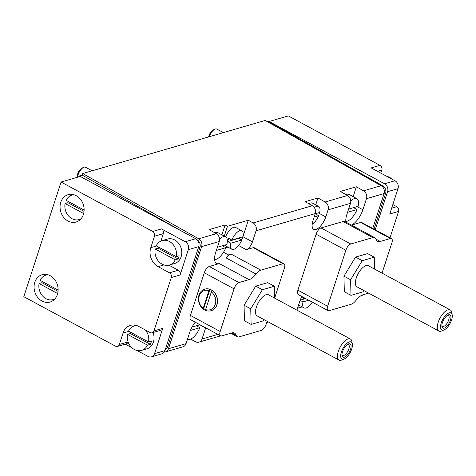 <?xml version="1.0" encoding="UTF-8"?>
<svg xmlns="http://www.w3.org/2000/svg" width="476" height="476" viewBox="0 0 476 476"><rect width="100%" height="100%" fill="white"/><g stroke="black" fill="none" stroke-linecap="round" stroke-linejoin="round"><path stroke-width="0.71" d="M212.326 290.663A11.234 9.336 -106.2 0 0 209.946 289.384L208.958 290.646A10.038 8.342 -106.2 0 0 199.301 295.822A10.038 8.342 -106.2 0 0 203.216 308.311L203.502 309.204A11.234 9.336 -106.2 0 0 205.888 310.489A11.234 9.336 -106.2 0 0 211.052 310.727A11.234 9.336 -106.2 0 0 217.389 301.844A11.234 9.336 -106.2 0 0 212.326 290.663L211.338 291.931L205.596 309.596A10.038 8.342 -106.2 0 0 215.247 304.42A10.038 8.342 -106.2 0 0 211.338 291.931M209.946 289.384A11.234 9.336 -106.2 0 0 204.775 289.146A11.234 9.336 -106.2 0 0 198.444 298.03A11.234 9.336 -106.2 0 0 203.502 309.204L209.946 289.384M205.596 309.596L205.888 310.489M208.958 290.646L203.216 308.311M242.855 236.816L231.818 240.023A10.49 4.516 -61.7 0 1 241.796 230.789A10.49 4.516 -61.7 0 1 242.855 236.816M241.82 240.017A10.49 4.516 -61.7 0 1 231.842 249.251A10.49 4.516 -61.7 0 1 230.783 243.224L241.82 240.017L238.726 238.345A10.49 4.516 118.3 0 0 238.875 237.97M231.842 249.251L225.654 245.913A10.49 4.516 -61.7 0 1 224.821 245.092M225.576 236.816A10.49 4.516 -61.7 0 1 235.608 227.451L241.796 230.789M230.783 243.224L227.689 241.558L238.726 238.345M231.818 240.023L228.724 238.357A10.49 4.516 118.3 0 0 227.689 241.558M305.271 298.345L304.057 298.696A10.49 4.516 -61.7 0 1 304.414 297.881M312.28 302.123A10.49 4.516 -61.7 0 1 304.075 307.924A10.49 4.516 -61.7 0 1 303.016 301.897L308.763 300.225M303.016 301.897L300.118 300.338M304.057 298.696L301.492 297.316M315.195 213.789L319.699 212.48A10.49 4.516 118.3 0 0 318.64 206.459A10.49 4.516 118.3 0 0 314.368 207.649M199.997 324.757L192.036 327.072M219.525 239.101A12.733 5.48 -61.7 0 1 225.648 236.852A12.733 5.48 -61.7 0 1 226.856 244.497L217.371 247.258M350.77 200.92A12.733 5.48 -61.7 0 1 356.887 198.67A12.733 5.48 -61.7 0 1 358.095 206.316L348.61 209.077M372.75 228.45L384.084 193.553A5.992 4.98 -106.2 0 0 381.139 185.7L265.168 120.458L82.711 173.538L82.193 175.138L78.992 176.072L78.724 176.893M325.126 201.997L317.944 197.956L305.14 201.681L312.321 205.721A5.992 4.98 73.8 0 1 315.267 213.575L312.976 220.632A11.983 5.159 118.3 0 0 313.684 229.319A11.983 5.159 118.3 0 0 325.78 216.907L328.071 209.851A5.992 4.98 -106.2 0 0 325.126 201.997L347.534 195.475L340.352 191.441L356.357 186.782L363.539 190.822A5.992 4.98 -106.2 0 1 366.478 198.676L362.89 209.732A14.982 6.45 118.3 0 1 351.413 225.077M382.044 273.129L391.861 242.915A5.992 2.582 118.3 0 0 391.504 238.571A5.992 2.582 118.3 0 0 390.391 238.512L360.635 222.459L351.496 225.118M360.635 222.459A5.992 2.582 -61.7 0 1 361.748 222.518L391.504 238.571M226.255 258.004A10.49 4.516 -61.7 0 1 231.116 254.107L228.409 254.892A14.982 6.45 118.3 0 1 226.255 258.004L256.011 274.057A14.982 6.45 118.3 0 1 249.067 279.626L238.982 282.56A5.992 2.582 118.3 0 0 234.049 288.825L220.186 331.498A5.992 2.582 118.3 0 0 220.543 335.842A5.992 2.582 118.3 0 0 221.655 335.901L231.735 332.968A14.982 6.45 118.3 0 1 234.519 333.117A14.982 6.45 118.3 0 1 236.132 335.241A10.49 4.516 118.3 0 0 237.262 336.722A10.49 4.516 118.3 0 0 239.208 336.829L261.259 330.415A5.992 2.582 118.3 0 0 266.191 324.15L267.119 321.3M224.291 236.12L227.48 226.296L225.118 224.964L209.113 229.622L216.288 233.662A5.992 4.98 73.8 0 1 219.234 241.516L215.646 252.572A14.982 6.45 118.3 0 0 216.532 263.424A14.982 6.45 118.3 0 0 219.311 263.579L209.232 266.512A5.992 2.582 -61.7 0 0 204.299 272.778L190.43 315.445A5.992 2.582 -61.7 0 0 190.787 319.789L220.543 335.842M164.208 352.103A5.992 4.98 -106.2 0 0 165.362 351.937A5.992 4.98 -106.2 0 0 168.45 348.753L201.628 246.639A5.992 4.98 -106.2 0 0 198.688 238.785L82.711 173.538M168.45 348.753L186.056 343.63L189.65 332.575A14.982 6.45 118.3 0 1 195.267 322.204M225.118 224.964L221.911 234.835M241.528 239.856A7.491 3.225 118.3 0 0 242.933 236.727L248.288 220.245L227.48 226.296M248.288 220.245L253.101 222.952A5.992 4.98 73.8 0 1 256.046 230.806L315.267 213.575M297.565 308.198L302.123 306.871M190.578 339.162L195.654 341.786A5.992 4.98 -106.2 0 0 198.974 342.161A5.992 4.98 -106.2 0 0 202.062 338.971L217.841 334.384M186.056 343.63A5.992 4.98 73.8 0 1 182.968 346.82L165.362 351.937M328.006 310.608L298.256 294.561A5.992 2.582 -61.7 0 1 297.899 290.217L316.1 234.21A5.992 2.582 -61.7 0 1 321.032 227.945L343.083 221.53A10.49 4.516 -61.7 0 1 345.029 221.632L374.785 237.685A10.49 4.516 118.3 0 0 372.839 237.578L350.782 243.998A5.992 2.582 118.3 0 0 345.85 250.263L327.655 306.264A5.992 2.582 118.3 0 0 328.006 310.608A5.992 2.582 118.3 0 0 329.118 310.667L351.175 304.253A10.49 4.516 118.3 0 0 356.036 300.356A14.982 6.45 118.3 0 1 362.98 294.781L368.638 293.133M347.534 195.475A5.992 4.98 73.8 0 1 350.479 203.335L346.885 214.384A14.982 6.45 118.3 0 0 345.915 222.113M274.676 298.053L284.392 268.143A5.992 2.582 118.3 0 0 284.035 263.799A5.992 2.582 118.3 0 0 282.923 263.74L253.172 247.687L246.288 249.692A7.491 3.225 118.3 0 0 252.453 241.862L256.046 230.806M253.172 247.687A5.992 2.582 -61.7 0 1 254.279 247.746L284.035 263.799M199.86 324.799L205.65 327.922A14.982 6.45 118.3 0 0 205.686 327.827M205.65 327.922L202.062 338.971M301.957 296.554A7.491 3.225 118.3 0 0 300.082 300.451L296.929 310.15M392.176 179.238A12.733 10.585 -106.2 0 0 386.863 176.37M176.275 256.618A12.733 10.585 -106.2 0 0 172.842 244.236A12.733 10.585 -106.2 0 0 162.179 240.588A12.733 10.585 -106.2 0 0 156.241 245.812L176.275 256.618L179.155 255.779A12.733 10.585 -106.2 0 1 178.113 258.98L175.233 259.819L155.206 249.013A12.733 10.585 -106.2 0 0 162.054 264.15A12.733 10.585 -106.2 0 0 169.295 265.043A12.733 10.585 -106.2 0 0 175.233 259.819M136.82 325.578A12.733 10.585 -106.2 0 0 134.452 325.929A12.733 10.585 -106.2 0 0 128.514 331.153L148.542 341.958A12.733 10.585 -106.2 0 0 145.555 330.106M84.121 210.041L66.116 200.331A12.733 10.585 -106.2 0 1 72.054 195.106A12.733 10.585 -106.2 0 1 74.006 194.767M58.126 290.051L40.121 280.34A12.733 10.585 -106.2 0 1 46.059 275.11A12.733 10.585 -106.2 0 1 48.011 274.777M168.861 265.156L178.286 270.243A3.594 2.987 -106.2 0 1 180.101 274.985L188.335 249.65A5.992 4.98 -106.2 0 0 185.307 241.749L161.507 228.908L152.701 231.467L61.059 182.034L23.8 296.709L115.442 346.147A3.594 2.987 -106.2 0 0 117.483 346.397A3.594 2.987 -106.2 0 0 119.333 344.487L123.064 333.022A14.381 11.954 -106.2 0 1 130.472 325.37A14.381 11.954 -106.2 0 1 138.647 326.381L150.071 332.545A3.594 2.987 -106.2 0 0 152.118 332.795A3.594 2.987 -106.2 0 0 153.968 330.885L171.3 277.544A3.594 2.987 -106.2 0 0 169.48 272.802L158.056 266.643A14.381 11.954 -106.2 0 1 150.791 247.675L154.516 236.209A3.594 2.987 -106.2 0 0 152.701 231.467M137.112 350.526L148.048 356.423A5.992 4.98 -106.2 0 0 151.451 356.845L161.858 353.817A5.992 4.98 -106.2 0 0 164.94 350.633L198.736 246.622A5.992 4.98 -106.2 0 0 195.707 238.72L80.266 176.447L61.059 182.034M151.451 356.845A5.992 4.98 -106.2 0 0 154.539 353.662L162.768 328.321L153.968 330.885M67.973 221.025A14.232 11.829 -106.2 0 0 76.065 222.024A14.232 11.829 -106.2 0 0 83.449 205.055A14.232 11.829 -106.2 0 0 68.116 194.69A14.232 11.829 -106.2 0 0 60.059 206.87A14.232 11.829 -106.2 0 0 67.973 221.025M41.977 301.034A14.232 11.829 -106.2 0 0 50.069 302.028A14.232 11.829 -106.2 0 0 57.453 285.059A14.232 11.829 -106.2 0 0 42.12 274.7A14.232 11.829 -106.2 0 0 34.064 286.879A14.232 11.829 -106.2 0 0 41.977 301.034M266.863 121.41L267.851 121.124L382.639 185.705A5.992 4.98 -106.2 0 1 385.584 193.559L374.023 229.14M79.867 176.56L78.992 176.072M183.546 232.157L82.193 175.138M165.315 349.479A5.992 4.98 -106.2 0 0 167.772 346.534L199.926 247.574A5.992 4.98 -106.2 0 0 197.118 239.797M125.265 344.136L131.798 347.658M375.213 229.783L387.595 191.673A5.992 4.98 -106.2 0 0 384.566 183.772L269.124 121.499L269.029 121.791M390.011 237.762L398.567 211.421L389.767 213.986L398.001 188.651A5.992 4.98 -106.2 0 0 394.973 180.749L384.566 183.772M377.516 171.33L381.788 170.087A3.594 2.987 -106.2 0 0 379.973 165.345L288.331 115.912L269.124 121.499M379.973 165.345L371.167 167.909L394.973 180.749M360.463 296.036L361.117 295.846A5.992 4.98 -106.2 0 0 362.89 294.811M381.788 170.087L380.806 173.103M392.825 204.567L396.752 206.685A3.594 2.987 -106.2 0 1 398.567 211.421M117.483 346.397L126.289 343.839A3.594 2.987 -106.2 0 0 128.121 341.97M135.178 325.15A14.381 11.954 -106.2 0 0 134.399 325.947M152.118 332.795L160.918 330.237A3.594 2.987 -106.2 0 0 162.768 328.321M130.638 332.302A12.733 10.585 -106.2 0 0 130.353 333.515L127.473 334.354A12.733 10.585 -106.2 0 0 134.327 349.491A12.733 10.585 -106.2 0 0 141.568 350.384L146.846 348.848A12.733 10.585 -106.2 0 0 153.07 332.522M169.295 265.043L174.579 263.508A12.733 10.585 -106.2 0 0 181.177 248.323A12.733 10.585 -106.2 0 0 167.463 239.053L162.179 240.588M160.912 241.064L163.322 233.645A3.594 2.987 -106.2 0 0 161.507 228.908M42.245 281.483A12.733 10.585 -106.2 0 0 41.959 282.702L39.08 283.535A12.733 10.585 -106.2 0 0 45.934 298.672A12.733 10.585 -106.2 0 0 53.175 299.565A12.733 10.585 -106.2 0 0 55.002 298.803M39.08 283.535L57.661 293.561M53.383 299.505A14.232 11.829 -106.2 0 0 54.163 299.684M46.832 274.485A14.232 11.829 -106.2 0 0 46.267 275.051M68.241 201.473A12.733 10.585 -106.2 0 0 67.955 202.693L65.075 203.532A12.733 10.585 -106.2 0 0 71.93 218.668A12.733 10.585 -106.2 0 0 79.171 219.561A12.733 10.585 -106.2 0 0 80.997 218.793M65.075 203.532L83.657 213.551M79.379 219.495A14.232 11.829 -106.2 0 0 80.158 219.674M72.828 194.476A14.232 11.829 -106.2 0 0 72.263 195.041M141.568 350.384A12.733 10.585 -106.2 0 0 147.5 345.159L127.473 334.354M130.353 333.515L150.386 344.321A12.733 10.585 -106.2 0 0 151.422 341.119L148.542 341.958M150.386 344.321L147.5 345.159M158.371 246.961A12.733 10.585 -106.2 0 0 158.086 248.174L155.206 249.013M41.959 282.702L58.042 291.377M67.955 202.693L84.044 211.368M158.086 248.174L178.113 258.98M223.506 252.244L228.409 254.892M214.688 232.758A12.733 5.48 -61.7 0 1 217.794 232.615L225.648 236.852M356.357 186.782L353.15 196.653M374.785 237.685A10.49 4.516 118.3 0 1 375.915 239.172A14.982 6.45 118.3 0 0 377.527 241.296A14.982 6.45 118.3 0 0 380.306 241.445L375.873 239.053M345.927 194.577A12.733 5.48 -61.7 0 1 349.033 194.428L356.887 198.67M317.944 197.956L315.701 204.87M318.64 206.459L312.452 203.115A10.49 4.516 118.3 0 0 308.894 203.793M225.797 247.746L227.915 247.133M282.923 263.74L260.872 270.154A10.49 4.516 118.3 0 0 256.011 274.057M204.858 289.122A11.234 9.336 73.8 0 1 204.936 289.099A11.234 9.336 73.8 0 1 211.326 289.89A11.234 9.336 73.8 0 1 217.574 301.058A11.234 9.336 73.8 0 1 211.213 310.679A11.234 9.336 73.8 0 1 211.136 310.703M274.676 298.143L274.39 286.243L267.726 282.649L255.713 286.147L244.075 305.229L244.45 320.812L251.114 324.412L263.127 320.913L263.936 319.586M390.391 238.512L380.306 241.445M374.547 269.083L374.261 257.189L367.597 253.595L355.584 257.088L343.946 276.169L344.321 291.758L350.985 295.352L362.998 291.859L363.807 290.527M190.436 330.439L199.819 327.708A12.733 5.48 -61.7 0 1 187.556 339.275A12.733 5.48 -61.7 0 1 187.484 339.233L187.556 339.275M199.819 327.708L196.326 325.828M216.33 250.459L225.814 247.698A12.733 5.48 -61.7 0 1 214.581 259.557M225.814 247.698L222.322 245.818M77.493 177.25A7.491 3.225 -61.7 0 1 83.77 167.308A7.491 3.225 -61.7 0 1 85.555 167.237L92.148 170.795M77.243 177.328L77.231 177.274A6.021 2.594 -61.7 0 1 78.552 171.973A6.021 2.594 -61.7 0 1 82.253 167.957L83.77 167.308M347.569 212.278L357.054 209.517A12.733 5.48 -61.7 0 1 345.826 221.376M357.054 209.517L353.567 207.637M209.267 136.719A7.491 3.225 -61.7 0 1 215.009 129.121A7.491 3.225 -61.7 0 1 216.794 129.055L223.387 132.608M208.589 136.915A6.021 2.594 -61.7 0 1 213.498 129.775L215.009 129.121M315.189 213.807L318.664 215.682L314.154 216.991M312.161 224.297A10.49 4.516 118.3 0 0 318.664 215.682M300.183 300.154L305.669 298.559M255.713 286.147L262.377 289.741L250.739 308.823L251.114 324.412M244.075 305.229L250.739 308.823M274.39 286.243L262.377 289.741M347.581 344.392A6.194 2.666 -61.7 0 1 348.444 344.517A6.194 2.666 -61.7 0 1 348.813 349.009A6.194 2.666 -61.7 0 1 342.565 355.417A6.194 2.666 -61.7 0 1 341.988 354.769M350.538 349.36A7.491 3.225 -61.7 0 1 345.814 356.435A7.491 3.225 -61.7 0 1 342.06 355.59A7.491 3.225 -61.7 0 1 343.696 348.991A7.491 3.225 -61.7 0 1 348.307 343.999A7.491 3.225 -61.7 0 1 350.538 349.36M351.71 349.021A9.687 4.171 -61.7 0 1 344.243 358.963A9.687 4.171 -61.7 0 1 342.869 348.545A9.687 4.171 -61.7 0 1 352.329 343.975A9.687 4.171 -61.7 0 1 351.71 349.021M344.243 358.963L341.875 359.981A11.983 5.159 -61.7 0 1 339.019 360.088A11.983 5.159 -61.7 0 1 340.167 347.093A11.983 5.159 -61.7 0 1 350.401 338.989A11.983 5.159 -61.7 0 1 351.877 341.435L352.329 343.975M339.019 360.088L257.064 315.874A11.983 5.159 -61.7 0 1 258.212 302.879A11.983 5.159 -61.7 0 1 268.44 294.781L350.401 338.989M374.261 257.189L362.248 260.681L350.61 279.769L350.985 295.352M355.584 257.088L362.248 260.681M343.946 276.169L350.61 279.769M447.452 315.338A6.194 2.666 -61.7 0 1 448.315 315.463A6.194 2.666 -61.7 0 1 448.684 319.949A6.194 2.666 -61.7 0 1 442.436 326.363A6.194 2.666 -61.7 0 1 441.859 325.709M450.409 320.306A7.491 3.225 -61.7 0 1 445.685 327.381A7.491 3.225 -61.7 0 1 441.93 326.536A7.491 3.225 -61.7 0 1 443.567 319.937A7.491 3.225 -61.7 0 1 448.178 314.945A7.491 3.225 -61.7 0 1 450.409 320.306M451.581 319.961A9.687 4.171 -61.7 0 1 444.114 329.904A9.687 4.171 -61.7 0 1 442.74 319.491A9.687 4.171 -61.7 0 1 452.2 314.922A9.687 4.171 -61.7 0 1 451.581 319.961M444.114 329.904L441.746 330.921A11.983 5.159 -61.7 0 1 438.89 331.034A11.983 5.159 -61.7 0 1 440.038 318.033A11.983 5.159 -61.7 0 1 450.272 309.935A11.983 5.159 -61.7 0 1 451.748 312.381L452.2 314.922M438.89 331.034L356.935 286.82A11.983 5.159 -61.7 0 1 358.083 273.819A11.983 5.159 -61.7 0 1 368.311 265.721L450.272 309.935M366.478 198.676L384.084 193.553M201.628 246.639L219.234 241.516M253.101 222.952L312.321 205.721M363.539 190.822L381.139 185.7M198.688 238.785L216.288 233.662M328.071 209.851L350.479 203.335M188.335 249.65L198.736 246.622M185.307 241.749L195.707 238.72M154.539 353.662L164.94 350.633M180.101 274.985L171.3 277.544M199.926 247.574L198.272 248.055M167.772 346.534L166.118 347.016M381.615 186.003L382.639 185.705M383.93 194.041L385.584 193.559M398.001 188.651L387.595 191.673M128.109 341.935L119.333 344.487M128.847 331.338L123.064 333.022M163.322 233.645L154.516 236.209M156.58 245.991L150.791 247.675M163.911 264.936L158.056 266.643M178.286 270.243L169.48 272.802M391.659 208.167L396.752 206.685M249.067 279.626L219.311 263.579M357.101 206.608L362.89 209.732M318.319 212.885L325.78 216.907M236.132 335.241L231.854 332.932M242.933 236.727L252.453 241.862M238.583 245.533L246.288 249.692M260.872 270.154L231.116 254.107M238.982 282.56L209.232 266.512M234.049 288.825L204.299 272.778M220.186 331.498L190.43 315.445M372.839 237.578L343.083 221.53M350.782 243.998L321.032 227.945M345.85 250.263L316.1 234.21M327.655 306.264L297.899 290.217M304.075 307.924L298.613 304.973M266.75 322.442L268.363 321.972M198.974 342.161L220.602 335.872M47.606 274.664L46.059 275.11M54.722 299.118L53.175 299.565M73.607 194.654L72.054 195.106M80.718 219.109L79.171 219.561M136.261 325.405L134.452 325.929M237.262 336.722L230.795 333.236"/></g></svg>
